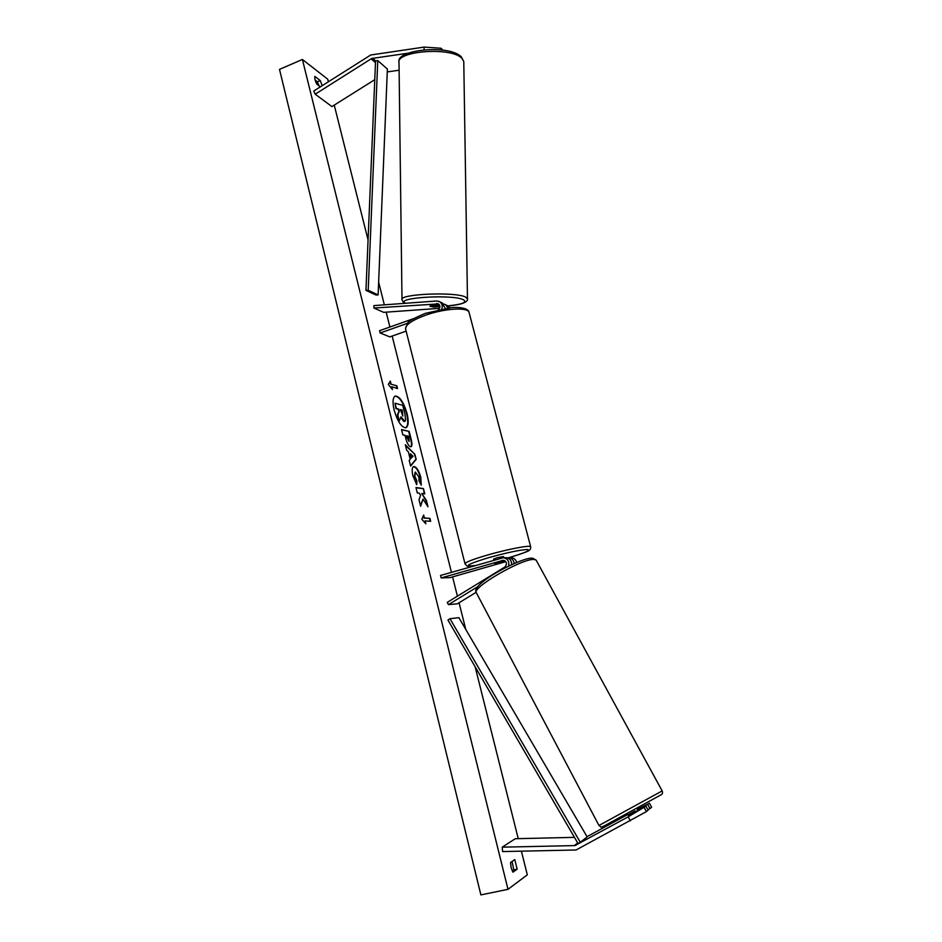 <?xml version="1.0" encoding="UTF-8"?>
<svg xmlns="http://www.w3.org/2000/svg" width="942" height="942" viewBox="0 0 942 942"><rect width="100%" height="100%" fill="white"/><g stroke="black" fill="none" stroke-linecap="round" stroke-linejoin="round"><path stroke-width="1.41" d="M399.114 70.214L387.268 71.933M408.016 53.211L371.666 58.498L315.193 94.2L331.937 106.564L374.763 79.681M424.088 49.785L424.088 47.1L440.997 48.242L442.881 50.15M440.997 48.242L440.997 49.926M424.088 47.1L370.759 54.989L313.757 91.021L315.193 94.2M637.758 810.085L649.438 803.279L637.345 809.319M627.819 814.5L587.043 836.661M628.161 816.855L574.926 845.586L502.216 847.176L502.592 851.568L576.057 849.99L646.412 811.604L648.12 810.167L645.906 806.175L628.161 816.855L630.386 820.894M628.361 815.501L645.906 806.175M646.412 811.604L644.187 807.577M574.455 837.356L515.286 838.721L502.216 847.176M647.755 804.656L649.956 808.636L651.628 807.235L649.438 803.279M649.956 808.636L647.896 809.755M476.146 592.306L457.306 603.834L448.463 604.634L477.983 586.525M448.463 604.634L447.262 602.385L504.818 567.06C507.397 563.999 506.867 561.75 503.24 560.29L441.162 577.917L440.55 575.444L503.393 557.699C507.726 558.653 509.469 561.42 508.633 566.012M505.548 557.711L506.137 557.711C509.81 558.359 511.647 560.643 511.647 564.588M511.718 564.552L511.553 562.621M510.776 557.735L511.365 557.746C514.085 558.064 515.863 559.619 516.687 562.386M441.162 577.917L450.111 577.599L505.772 561.656M505.195 561.055L494.715 563.575L504.394 560.561M514.191 563.446C513.696 560.09 511.859 558.182 508.692 557.723L507.114 557.852M439.514 304.996L429.929 306.244L433.532 307.057L439.926 306.597M441.774 308.929C442.775 305.926 442.116 303.548 439.808 301.781L436.676 300.993L373.915 305.608L373.903 308.022L383.665 312.332L439.525 308.328M445.26 308.328L441.939 302.877M438.489 309.612C440.373 307.563 440.373 305.667 438.489 303.901L373.903 308.022M450.076 307.716L447.721 305.82M413.526 318.655L379.555 330.689L380.132 332.997L389.823 336.883L406.143 331.137M380.132 332.997L407.391 323.353M443.694 304.03L445.648 304.761L447.897 307.963M503.735 557.699L503.428 556.534L496.87 557.817L493.561 559.124L493.82 560.125M501.851 561.291L504.111 561.326L494.715 563.575L501.862 561.326M439.714 301.723L438.501 301.193M436.664 300.993L430.329 301.464M436.888 305.184L439.384 306.409L430.27 306.48M430.317 305.891L436.888 305.42M405.672 427.833C408.063 426.125 408.381 421.439 406.638 413.762C403.329 402.658 399.479 396.77 395.098 396.099M407.074 413.609C403.647 402.199 399.726 396.335 395.31 396.017C392.755 397.43 392.367 402.128 394.133 410.1C397.606 421.604 401.527 427.503 405.896 427.774C408.475 426.302 408.875 421.58 407.074 413.609M302.406 59.476L279.491 69.378L480.879 894.9L507.997 889.33L302.406 59.476L327.734 79.187L328.381 81.742M507.997 889.33L527.308 874.824L521.385 851.203M518.241 838.651L475.121 666.736M465.737 629.362L459.072 602.762M457.412 596.156L452.584 576.893M451.43 572.312L392.166 336.058M389.906 327.027L386.173 312.155M384.336 304.843L378.637 282.117M368.063 239.939L334.245 105.115M416.741 484.647L412.902 475.84C411.725 470.576 411.972 467.503 413.656 466.608L414.374 466.584C416.894 467.479 419.025 471.047 420.78 477.288L421.251 485.154L419.049 480.985L418.884 476.935L415.34 472.072L414.869 476.311L416.87 480.797L416.741 484.647M410.5 446.743L410.477 446.743C408.581 445.99 406.991 443.058 405.696 437.971L405.048 435.357L402.846 434.851L401.539 429.564L409.169 431.389L411.183 439.467C412.231 443.776 412.184 446.202 411.042 446.732L410.5 446.743M423.005 499.142L427.998 506.772L426.42 500.473L421.769 493.49L424.771 493.867L423.453 488.568L415.964 487.544L417.306 492.925L419.249 493.172L420.591 495.233L419.002 499.778L420.615 506.254L423.005 499.142L420.45 505.56M322.188 85.675L320.28 80.576L314.805 76.373L314.958 79.623L316.736 84.097L320.351 86.841M510.552 862.531L514.768 859.599L517.158 869.16L512.954 872.186L511.129 867.794L510.552 862.531M391.024 383.936L390.329 381.121L388.316 384.383L392.437 389.576L391.731 386.75L397.524 388.575L396.829 385.784L390.589 384.089L396.829 385.784M425.843 523.811L421.816 519.183L423.665 515.027L424.395 517.959L429.952 518.406L430.671 521.303L425.125 520.879L425.843 523.811M410.217 459.26L408.369 451.83L406.673 450.205L405.307 444.73L414.904 454.35L416.164 459.378L410.618 466.078L409.205 460.391L410.217 459.26M319.067 85.875L317.407 81.789L315.064 80.011M512.083 861.471L513.779 869.866L512.248 870.973M315.747 82.025L316.948 81.448M317.407 81.789L320.28 80.576M513.779 869.866L517.158 869.16M404.683 421.392L403.835 421.486L400.703 417.447M395.039 403.188L395.899 408.592L398.254 409.24L398.819 411.536L397.418 414.727L398.937 420.815L397.865 414.574L399.267 411.395L398.69 409.087L396.347 408.439L395.039 403.188L402.74 405.378L404.954 414.233L405.661 420.132L404.919 421.345L400.951 416.835L399.384 420.674M396.394 385.926L397.018 388.41M391.731 388.693L391.731 386.75M390.589 384.089L389.988 381.675M423.347 515.733L424.395 517.959M423.935 518.088L429.952 518.406M430.176 521.267L429.505 518.536M425.16 523.022L425.125 520.879M424.277 493.808L423.453 488.568M423.005 488.71L416.011 487.756M427.221 505.583L425.972 500.602L421.769 493.49M401.598 429.835L409.169 431.389M408.722 431.542L410.736 439.608C411.713 443.623 411.736 446.013 410.818 446.767M406.708 435.746L409.063 441.457L408.71 436.205L406.261 435.887L409.028 441.48M413.432 466.702L413.927 466.726C416.446 467.621 418.578 471.188 420.332 477.429L420.968 484.624M415.128 472.178L414.421 476.452L416.87 480.797M416.411 480.926L416.317 484.035M405.507 445.519L414.904 454.35M414.468 454.491L416.164 459.378M415.716 459.519L410.547 465.772M410.406 453.785L411.018 458.189L413.079 456.34L410.406 453.785L411.466 458.048M402.835 416.046L402.21 410.064L400.374 409.558L402.835 416.046L402.21 410.064M401.775 410.206L400.444 409.841M628.985 815.336L628.538 814.5L635.085 810.944L635.544 811.804M372.596 58.239L375.552 60.83L365.955 290.371L375.893 294.999L378.119 294.928L368.204 290.301L365.955 290.371M375.552 60.83L377.777 60.606L387.386 69.049L378.119 294.928M377.777 60.606L368.204 290.301M575.939 845.221L578.07 843.573L447.945 620.072L449.982 618.706L458.884 617.658L587.172 836.92L580.272 842.242L449.982 618.706M578.07 843.573L580.272 842.242M387.303 71.109L388.022 71.745M371.089 58.804L375.481 62.631M574.208 845.669L577.717 842.972M502.168 560.408L503.97 560.408M436.676 303.454L439.408 304.831M405.496 328.558L407.78 322.918C408.004 321.41 413.868 318.219 425.372 313.356L451.359 307.61C464.112 306.774 468.645 309.683 468.998 312.191C467.338 306.951 444.012 308.481 425.278 315.311C411.289 320.586 404.766 325.284 405.696 329.394L465.042 563.905C464.795 562.504 472.048 559.607 486.802 555.238C506.513 549.469 529.899 544.935 530.629 546.654L530.711 546.937M468.998 312.191L530.629 546.654C530.782 548.68 530.287 549.881 529.168 550.258C529.651 550.858 522.869 553.343 508.81 557.723C525 552.883 531.182 550.14 527.343 549.504C519.643 549.928 506.631 552.695 488.297 557.77C467.432 564.187 462.969 566.79 474.945 565.553M399.008 61.96C395.758 49.773 449.028 44.097 461.321 56.85L463.77 61.489L461.851 58.274C451.3 46.629 395.181 50.915 399.019 62.949L401.998 299.791C398.195 294.034 454.974 291.514 465.548 297.024L467.479 299.038M447.839 305.879C462.51 304.36 467.644 302.288 463.252 299.662C451.866 294.01 393.603 297.778 405.602 303.277M660.389 795.189L661.178 794.683M662.167 790.915L598.959 825.486L476.522 593.083C469.599 588.703 524.023 557.205 534.573 559.548L536.163 560.16L662.167 790.915C663.015 792.905 662.438 794.306 660.46 795.13L605.376 825.369C598.723 828.277 602.338 827.335 598.971 825.51M603.363 826.393L660.224 795.284M503.393 557.699L506.137 557.711M508.692 557.723L511.365 557.746M442.834 303.324L439.808 301.781M445.648 304.761L448.604 306.268M474.78 565.6C465.348 566.272 467.962 566.872 465.042 563.905M401.998 299.791C403.046 302.123 404.059 303.3 405.036 303.324M463.77 61.489L467.467 298.555C468.268 300.486 466.09 304.443 447.897 305.915M476.228 592.53C470.105 583.522 524.929 555.639 532.889 558.3L536.163 560.16M636.816 808.342L637.969 810.485M628.396 815.572L627.313 813.547"/></g></svg>
